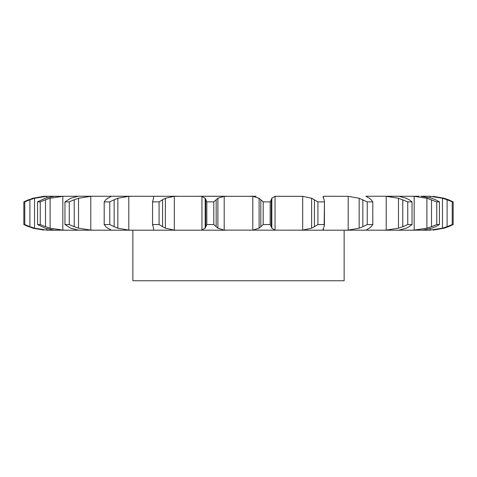 <?xml version="1.0" encoding="UTF-8"?>
<svg xmlns="http://www.w3.org/2000/svg" width="477" height="477" viewBox="0 0 477 477"><rect width="100%" height="100%" fill="white"/><g stroke="black" fill="none" stroke-linecap="round" stroke-linejoin="round"><path stroke-width="0.72" d="M213.791 201.878L213.791 224.554L216.164 226.706L216.164 199.732L213.791 201.878L206.815 201.878L206.815 224.554L205.176 228.185L205.176 198.247L206.815 201.878M218.072 198.122L215.992 199.905M215.992 226.533L218.072 228.31M213.791 224.554L206.815 224.554M205.498 227.845L201.634 230.158M224.196 196.327L224.196 230.111L217.9 228.185L217.9 198.247L224.196 196.327L226.849 196.244L200.113 196.244L201.956 196.327L201.956 230.111L200.113 230.188L226.849 230.188L46.692 230.188M224.196 230.111L324.312 230.188L299.401 230.188L302.68 230.111L302.68 196.327L311.624 198.247L317.921 201.878L324.426 201.878L324.145 199.732M201.634 196.274L205.498 198.593M78.502 196.244L252.804 196.327L259.1 198.247L259.1 228.185L252.804 230.111L250.151 230.188M323.484 228.185L323.007 229.544L323.406 230.111L324.312 230.188L365.889 230.188L344.495 230.188L348.186 230.111L348.186 196.327L359.163 198.247L367.224 201.878L372.805 201.878L371.184 199.732M369.347 228.185L365.889 230.188L398.784 230.188L382.369 230.188L386.215 230.111L386.215 196.327L398.48 198.247L407.752 201.878L412.039 201.878L409.177 199.732M406.291 228.185L398.784 230.188L419.033 230.188M431.804 228.185L422.759 230.111L410.441 230.188L414.173 230.111L414.173 196.327L426.891 198.247L436.747 201.878L439.442 201.878L435.543 199.732M420.762 230.188L430.308 230.188M40.253 224.554L40.253 201.878L45.482 199.732L45.482 226.706L40.253 224.554L37.558 224.554L45.196 228.185L54.241 230.111L66.559 230.188L62.827 230.111L50.109 228.185L50.109 198.247L62.827 196.327L62.827 230.111M78.502 230.188L70.709 228.185L64.961 224.554L64.961 201.878L70.709 198.247L78.216 196.244L54.241 196.327L45.196 198.247L37.558 201.878L40.253 201.878M205.73 199.732L205.73 226.706M256.107 196.244L250.151 196.244M275.044 196.327L275.044 230.111L271.824 228.185L271.824 198.247L275.044 196.327L302.68 196.327M323.484 198.247L323.007 196.888L323.406 196.327L324.312 196.244L348.186 196.327M365.889 196.244L398.498 196.244M419.033 196.244L386.215 196.327M431.804 198.247L420.762 196.244L430.308 196.244L426.79 196.244L430.165 196.327L430.165 197.728M430.308 196.244L426.79 196.244M56.238 196.244L43.908 196.327L32.853 198.247L23.85 201.878L24.768 201.878L29.896 199.732L29.896 226.706L24.768 224.554L23.85 224.554L32.853 228.185L43.908 230.111M90.785 196.327L90.785 230.111L78.52 228.185L78.52 198.247L90.785 196.327L94.631 196.244L78.216 196.244M128.814 196.327L128.814 230.111L117.837 228.185L117.837 198.247L128.814 196.327L132.505 196.244L111.111 196.244M174.32 196.327L174.32 230.111L165.376 228.185L165.376 198.247L174.32 196.327L177.599 196.244L153.594 196.327M174.32 230.111L177.599 230.188M263.209 224.554L270.185 224.554L271.27 226.706L271.27 199.732L270.185 201.878L263.209 201.878L260.836 199.732L260.836 226.706L263.209 224.554L263.209 201.878M261.008 226.533L258.928 228.31M275.044 230.111L276.887 230.188M271.216 226.533L271.884 228.31M153.516 228.185L152.574 224.554L152.557 201.413L152.557 225.019L152.574 224.554L159.079 224.554L162.579 226.706L162.579 199.732L159.079 201.878L152.574 201.878L153.516 198.247M153.511 227.845L153.6 230.158M153.594 230.111L152.688 230.188M162.299 226.533L165.656 228.31M128.814 230.111L132.505 230.188M314.421 199.732L314.421 226.706L317.921 224.554L324.426 224.554L324.443 225.019L324.443 201.413L324.145 226.706M314.421 226.706L311.624 228.185L302.68 230.111M324.211 226.533L323.418 228.31M107.653 228.185L105.816 226.706L104.195 224.554L109.776 224.554L114.164 226.706L114.164 199.732L109.776 201.878L104.195 201.878L105.816 199.732L107.653 198.247M107.319 227.845L111.356 230.158M113.8 226.533L118.207 228.31M90.785 230.111L94.631 230.188M362.836 199.732L362.836 226.706L367.224 224.554L372.805 224.554L371.184 226.706M362.836 226.706L359.163 228.185L348.186 230.111M371.368 226.533L369.162 228.31M64.961 224.554L69.248 224.554L74.227 226.706L74.227 199.732L69.248 201.878L64.961 201.878M73.798 226.533L78.949 228.31M66.559 196.244L62.827 196.327M402.773 199.732L402.773 226.706L407.752 224.554L412.039 224.554L409.177 226.706M402.773 226.706L398.48 228.185L386.215 230.111M409.469 226.533L406.005 228.31M45.023 226.533L50.568 228.31M398.784 196.244L406.291 198.247M410.441 196.244L414.173 196.327M50.21 196.244L46.835 196.327L34.529 198.247L34.529 228.185L46.835 230.111L50.21 230.188M431.518 199.732L431.518 226.706L436.747 224.554L439.442 224.554L435.543 226.706M431.518 226.706L426.891 228.185L414.173 230.111M435.918 226.533L431.429 228.31M29.431 226.533L34.994 228.31M430.165 228.704L430.165 230.111L426.79 230.188M46.692 196.244L43.908 196.327M430.165 196.327L442.471 198.247L447.104 199.732L447.104 226.706L452.232 224.554L453.15 224.554L444.147 228.185L433.092 230.111L444.147 228.185M447.104 226.706L442.471 228.185L430.165 230.111M448.911 226.533L443.711 228.31M28.519 199.732L23.85 201.878L23.85 224.554L28.519 226.706M444.147 198.247L433.092 196.327L444.147 198.247L453.15 201.878L453.15 224.554L448.481 226.706M344.138 230.188L344.138 280.756L132.862 280.756L132.862 230.188M258.928 198.122L261.008 199.905M271.884 198.122L271.216 199.905M153.6 196.274L153.511 198.593M165.656 198.122L162.299 199.905M323.418 198.122L324.211 199.905M111.356 196.274L107.319 198.593M118.207 198.122L113.8 199.905M369.162 198.122L371.368 199.905M365.984 196.327L369.347 198.247M78.949 198.122L73.798 199.905M406.005 198.122L409.469 199.905M50.568 198.122L45.023 199.905M431.429 198.122L435.918 199.905M34.994 198.122L29.431 199.905M447.104 199.732L452.232 201.878L453.15 201.878L448.481 199.732M443.711 198.122L448.911 199.905M270.185 224.554L270.185 201.878M159.079 224.554L159.079 201.878M311.624 198.247L311.624 228.185M317.921 224.554L317.921 201.878M109.776 224.554L109.776 201.878M104.195 224.554L104.195 201.878M359.163 198.247L359.163 228.185M372.805 224.554L372.805 201.878M367.224 224.554L367.224 201.878M69.248 224.554L69.248 201.878M398.48 198.247L398.48 228.185M412.039 224.554L412.039 201.878M407.752 224.554L407.752 201.878M37.558 224.554L37.558 201.878M426.891 198.247L426.891 228.185M439.442 224.554L439.442 201.878M436.747 224.554L436.747 201.878M24.768 224.554L24.768 201.878M442.471 198.247L442.471 228.185M452.232 224.554L452.232 201.878M252.804 196.327L252.804 230.111M323.406 196.327L323.406 198.104M323.406 228.328L323.406 230.111M46.835 196.327L46.835 197.699M46.835 228.733L46.835 230.111"/></g></svg>
